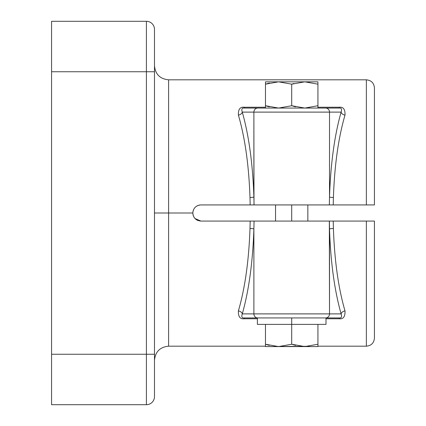 <?xml version="1.0" encoding="UTF-8"?>
<svg xmlns="http://www.w3.org/2000/svg" width="426" height="426" viewBox="0 0 426 426"><rect width="100%" height="100%" fill="white"/><g stroke="black" fill="none" stroke-linecap="round" stroke-linejoin="round"><path stroke-width="0.64" d="M374.433 221.067L374.433 338.111C373.953 343.01 371.264 345.704 366.36 346.184L366.36 221.073L374.433 221.073L366.36 221.073L366.36 346.184L317.929 346.184M265.467 346.184L168.605 346.184L168.605 213L192.824 213C193.297 208.096 195.992 205.407 200.891 204.927L250.174 204.927L200.891 204.927C195.992 205.407 193.297 208.096 192.824 213L168.605 213L168.605 79.816L366.36 79.816C371.264 80.296 373.953 82.99 374.433 87.889L374.433 204.933L366.36 204.927L366.36 79.816L366.36 204.927L374.433 204.927M254.061 204.927L366.36 204.927L329.335 204.927L329.511 197.046A4.036 0.469 -178.2 0 0 333.409 197.515L333.223 204.927L333.409 197.515C334.511 165.363 338.377 137.88 345.007 115.073C345.236 109.338 343.308 106.729 339.224 107.24L317.929 107.24L339.224 107.24C343.308 106.729 345.236 109.338 345.007 115.073C338.377 137.88 334.511 165.363 333.409 197.515A4.036 0.469 1.8 0 1 329.511 197.046L329.335 204.927L253.992 204.927L253.885 112.107L329.511 112.107L329.511 197.046C330.613 163.909 334.479 135.596 341.109 112.107A4.036 2.913 -163.8 0 0 345.007 115.073A4.036 2.913 16.2 0 1 341.109 112.107L329.511 112.107L329.511 197.046C330.613 163.909 334.479 135.596 341.109 112.107L329.511 112.107A4.036 3.898 -90 0 0 325.613 108.071L339.224 108.071C341.455 107.789 342.083 109.131 341.109 112.107C342.083 109.131 341.455 107.789 339.224 108.071L339.224 107.24L339.224 108.071L244.173 108.071L325.613 108.071A4.036 3.898 90 0 1 329.511 112.107L253.885 112.107A4.036 3.898 -90 0 1 257.783 108.071A4.036 3.898 90 0 0 253.885 112.107L242.287 112.107C241.313 109.131 241.941 107.789 244.173 108.071C241.941 107.789 241.313 109.131 242.287 112.107A4.036 2.913 -16.2 0 1 238.39 115.073C245.019 137.886 248.885 165.363 249.987 197.515A4.036 0.469 178.2 0 0 253.885 197.046L254.061 204.927M331.519 204.927L331.055 204.927L331.519 204.927M330.597 204.927L330.187 204.927L330.597 204.927M329.841 204.927L329.484 204.927L329.841 204.927M253.912 204.927L253.555 204.927L253.912 204.927M253.209 204.927L252.799 204.927L253.209 204.927M252.341 204.927L251.878 204.927L252.341 204.927M250.174 204.927L253.859 204.927L250.174 204.927L249.987 197.515L250.174 204.927M265.467 107.24L244.173 107.24C240.083 106.729 238.155 109.338 238.39 115.073C238.155 109.338 240.083 106.729 244.173 107.24L244.173 108.071L244.173 107.24L265.467 107.24M249.987 197.515C248.885 165.363 245.019 137.886 238.39 115.073A4.036 2.913 163.8 0 0 242.287 112.107C248.912 135.596 252.783 163.909 253.885 197.046A4.036 0.469 -1.8 0 1 249.987 197.515M242.287 112.107C248.912 135.596 252.783 163.909 253.885 197.046L253.885 112.107L242.287 112.107M278.583 108.071L275.212 107.906L278.583 108.071L291.698 105.728L304.814 108.071L301.443 107.906L304.814 108.071L317.929 105.728L317.929 108.071L317.929 84.178L317.929 105.728L304.814 108.071L291.698 105.728L291.698 84.178L294.047 83.453L291.698 84.178L291.698 105.728L295.527 106.851L291.698 105.728L278.583 108.071L282.96 107.789L278.588 108.071L265.467 105.728L278.583 108.071M269.301 106.851L265.467 105.728L265.467 84.178L269.333 83.043L265.467 84.178L265.467 105.728L269.301 106.851M307.716 81.962L309.233 82.122L307.716 81.962M309.196 107.789L304.819 108.071L309.196 107.789M317.929 81.835L317.929 84.178L304.814 81.835L291.698 84.178L278.583 81.835L265.467 84.178L265.467 81.835L278.583 81.835L265.467 81.835L265.467 84.178L278.583 81.835L304.814 81.835L278.583 81.835L291.698 84.178L304.814 81.835L317.929 81.835L304.814 81.835L317.929 84.178L317.929 81.835M265.467 108.071L265.467 105.728L265.467 108.071M192.824 213C193.297 217.904 195.992 220.593 200.891 221.073L250.174 221.073L249.987 228.485C248.885 260.637 245.019 288.12 238.39 310.927C238.155 316.662 240.083 319.271 244.173 318.76L257.395 318.76L244.173 318.76C240.083 319.271 238.155 316.662 238.39 310.927A4.036 2.913 -163.8 0 1 242.287 313.893L253.885 313.893L253.885 228.954A4.036 0.469 1.8 0 0 249.987 228.485L250.174 221.073L254.061 221.073L253.885 228.954L254.061 221.073L329.335 221.073L329.511 313.893L253.885 313.893A4.036 3.898 90 0 0 257.783 317.929L244.173 317.929L244.173 318.76L244.173 317.929C241.941 318.211 241.313 316.869 242.287 313.893C241.313 316.869 241.941 318.211 244.173 317.929L257.783 317.929A4.036 3.898 -90 0 1 253.885 313.893L253.885 228.954C252.783 262.091 248.912 290.404 242.287 313.893A4.036 2.913 16.2 0 0 238.39 310.927C245.019 288.12 248.885 260.637 249.987 228.485A4.036 0.469 -178.2 0 1 253.885 228.954C252.783 262.091 248.912 290.404 242.287 313.893L341.109 313.893C334.485 290.41 330.619 262.096 329.511 228.954L329.404 221.073L200.891 221.073C195.992 220.593 193.297 217.904 192.824 213M197.797 220.455L196.753 219.928M195.816 219.273L195.012 218.527L200.891 221.073M194.315 217.675L193.739 216.738L194.315 217.675M193.297 215.732L192.994 214.672L193.297 215.732M192.85 213.676L192.85 212.324L192.85 213.676M192.994 211.328L193.297 210.268L192.994 211.328M195.017 207.467L195.816 206.727L195.017 207.467M196.743 206.077L197.808 205.54L196.743 206.077M198.851 205.194L199.831 204.997L198.851 205.194M257.783 317.929L339.224 317.929L339.224 318.76L339.224 317.929C341.455 318.211 342.083 316.869 341.109 313.893A4.036 2.913 163.8 0 1 345.007 310.927C345.236 316.662 343.308 319.271 339.224 318.76L326.002 318.76L339.224 318.76C343.308 319.271 345.236 316.662 345.007 310.927C338.377 288.12 334.511 260.637 333.409 228.485L333.223 221.073L366.36 221.073L329.335 221.073L333.223 221.073L333.409 228.485A4.036 0.469 -1.8 0 0 329.511 228.954A4.036 0.469 178.2 0 1 333.409 228.485C334.511 260.637 338.377 288.12 345.007 310.927A4.036 2.913 -16.2 0 0 341.109 313.893C334.485 290.41 330.619 262.096 329.511 228.954L329.511 313.893L341.109 313.893C342.083 316.869 341.455 318.211 339.224 317.929L325.613 317.929A4.036 3.898 -90 0 0 329.511 313.893A4.036 3.898 90 0 1 325.613 317.929L257.783 317.929L291.698 317.929L291.698 324.388L257.395 324.388L257.395 317.929M251.878 221.073L252.341 221.073L251.878 221.073M252.799 221.073L253.209 221.073L252.799 221.073M253.555 221.073L253.912 221.073L253.555 221.073M329.484 221.073L329.841 221.073L329.484 221.073M330.187 221.073L330.597 221.073L330.187 221.073M331.055 221.073L331.519 221.073L331.055 221.073M291.698 317.929L326.002 317.929L326.002 324.388L291.698 324.388L291.698 317.929M317.929 324.388L317.929 346.583L304.814 346.583L309.196 346.306L265.467 346.583L265.467 344.24L278.583 346.583L291.698 344.24L304.814 346.583L317.929 344.24L317.929 324.388L291.698 324.388L291.698 344.24L291.698 324.388M265.467 344.24L265.467 324.388L265.467 344.24L278.583 346.583L265.467 346.583L265.467 344.24L269.296 345.369L265.467 344.24M295.527 345.369L291.698 344.24L304.814 346.583L278.583 346.583L291.698 344.24L295.527 345.369M277.992 346.578L275.212 346.418L277.992 346.578M304.814 346.583L317.929 344.24L317.929 346.583L304.814 346.583M291.698 204.927L291.698 221.073L291.698 204.927M154.484 360.305C155.32 351.727 160.027 347.02 168.605 346.184L168.605 213L154.484 213L168.605 213L168.605 79.816C160.027 78.98 155.32 74.273 154.484 65.695M154.484 396.627L154.484 29.373A8.073 8.073 180 0 0 146.411 21.3A8.073 8.073 0 0 1 154.484 29.373L154.484 71.749L146.411 71.749L146.411 21.3L146.411 71.749L154.484 71.749L154.484 396.627A8.073 8.073 0 0 1 146.411 404.7L146.411 354.251L154.484 354.251L146.411 354.251L146.411 71.749L51.567 71.749L51.567 354.251L146.411 354.251L146.411 71.749L51.567 71.749L51.567 21.3L146.411 21.3L51.567 21.3L51.567 354.251L146.411 354.251L146.411 404.7A8.073 8.073 0 0 0 154.484 396.627M146.411 404.7L51.567 404.7L51.567 354.251L51.567 404.7L146.411 404.7M275.553 204.927L275.553 221.073M307.844 204.927L307.844 221.073"/></g></svg>
